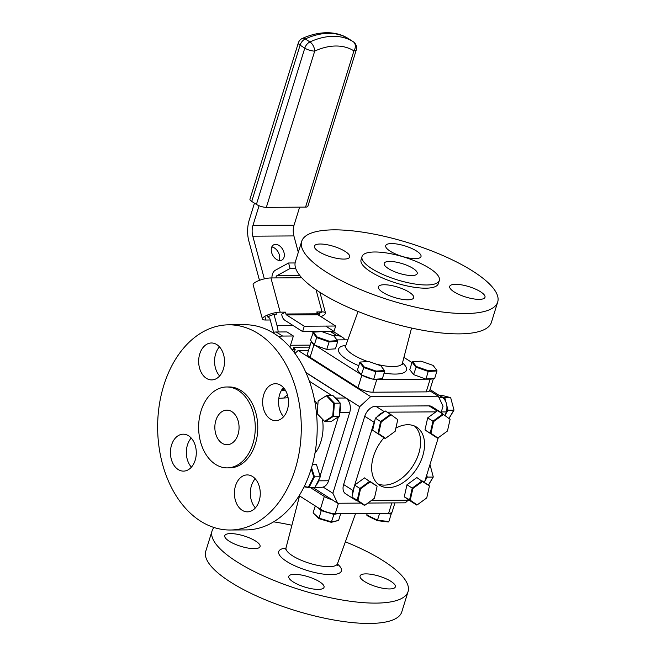 <?xml version="1.0" encoding="UTF-8"?>
<svg xmlns="http://www.w3.org/2000/svg" width="656" height="656" viewBox="0 0 656 656"><rect width="100%" height="100%" fill="white"/><g stroke="black" fill="none" stroke-linecap="round" stroke-linejoin="round"><path stroke-width="0.98" d="M272.576 332.551A20.516 13.35 -57.5 0 1 276.217 331.993L282.605 336.061L293.38 335.995L289.927 347.139M293.38 335.995L286.992 331.928L276.217 331.993M282.605 336.061A20.516 13.35 122.5 0 0 278.734 336.684M330.632 331.657A20.516 13.35 -57.5 0 1 335.847 333.076L342.235 337.143A20.516 13.35 122.5 0 0 337.012 335.716L330.632 331.657L322.08 331.706M344.941 339.841A20.516 13.35 122.5 0 0 342.235 337.143M333.527 335.741L337.012 335.716M291.813 349.353L295.2 349.336L294.241 348.73A3.665 1.074 -162.8 0 1 294.511 347.213L309.55 347.122M294.511 347.213L293.855 349.345M310.165 345.138L290.51 345.261M294.241 352.444L295.2 349.336M294.954 353.412L298.152 350.476L370.632 396.618L359.677 406.704L305.901 372.469M308.533 350.411L298.152 350.476M441.094 412.517L443.054 406.187L438.315 396.199L370.632 396.618M438.315 396.199L429.655 390.681M323.121 487.055L332.879 493.263L337.619 503.25L312.969 487.556M367.836 503.062L405.31 502.824L408.171 500.192M360.825 503.103L337.619 503.25M359.677 406.704L332.879 493.263M383.99 437.757A34.44 22.411 122.5 0 0 379.611 485.235A34.44 22.411 122.5 0 0 388.377 487.629A34.44 22.411 122.5 0 0 420.291 462.242A34.44 22.411 122.5 0 0 416.601 427.122A34.44 22.411 122.5 0 0 407.843 424.735A34.44 22.411 122.5 0 0 395.871 428.089M377.741 483.816A34.44 22.411 122.5 0 0 384.432 485.112A34.44 22.411 122.5 0 0 415.568 461.332A34.44 22.411 122.5 0 0 414.535 426.031M353.42 498.166A10.988 7.15 122.5 0 0 354.962 499.741L345.573 493.763A10.988 7.15 -57.5 0 1 343.629 484.538L364.752 416.298A10.988 7.15 -57.5 0 1 375.708 406.212L429.073 405.875A10.988 7.15 -57.5 0 1 431.869 406.638L441.258 412.616A10.988 7.15 122.5 0 0 439.668 411.968M442.513 413.788A10.988 7.15 122.5 0 0 441.258 412.616M438.29 437.708L424.432 482.463M409.205 500.184L371.452 500.421M343.629 484.538L353.01 490.516A10.988 7.15 122.5 0 0 352.444 494.919M354.962 499.741A10.988 7.15 122.5 0 0 356.766 500.43M353.01 490.516L354.568 485.497M354.707 485.063L374.141 422.275L364.752 416.298M383.202 412.468A10.988 7.15 122.5 0 0 376.856 417.101M374.888 420.332A10.988 7.15 122.5 0 0 374.141 422.275M387.147 412.173L435.896 411.87M438.897 397.421L442.333 397.405A10.988 7.7 89.6 0 1 446.269 411.919L441.275 411.952M442.333 397.405L430.008 389.557M445.145 415.551L446.269 411.919M318.865 251.633A18.466 5.428 17.2 0 0 337.627 258.489A18.466 5.428 17.2 0 0 349.689 257.013A18.466 5.428 17.2 0 0 345.228 251.469A18.466 5.428 17.2 0 0 326.475 244.614A18.466 5.428 17.2 0 0 314.404 246.09A18.466 5.428 17.2 0 0 318.865 251.633M382.85 292.363A18.466 5.428 17.2 0 0 401.611 299.218A18.466 5.428 17.2 0 0 413.674 297.742A18.466 5.428 17.2 0 0 409.213 292.199A18.466 5.428 17.2 0 0 390.459 285.344A18.466 5.428 17.2 0 0 378.389 286.82A18.466 5.428 17.2 0 0 382.85 292.363M454.165 291.92A18.466 5.428 17.2 0 0 472.919 298.775A18.466 5.428 17.2 0 0 484.989 297.299A18.466 5.428 17.2 0 0 480.528 291.756A18.466 5.428 17.2 0 0 461.767 284.901A18.466 5.428 17.2 0 0 449.704 286.377A18.466 5.428 17.2 0 0 454.165 291.92M390.181 251.182A18.466 5.428 17.2 0 0 408.934 258.038A18.466 5.428 17.2 0 0 421.004 256.562A18.466 5.428 17.2 0 0 416.544 251.018A18.466 5.428 17.2 0 0 397.782 244.163A18.466 5.428 17.2 0 0 385.72 245.639A18.466 5.428 17.2 0 0 390.181 251.182M472.943 271.231A102.59 30.168 17.2 0 0 368.713 233.151A102.59 30.168 17.2 0 0 301.694 241.359A102.59 30.168 17.2 0 0 326.45 272.15A102.59 30.168 17.2 0 0 430.68 310.231A102.59 30.168 17.2 0 0 497.699 302.031A102.59 30.168 17.2 0 0 472.943 271.231M301.694 241.359L295.397 261.695A102.59 30.168 17.2 0 0 320.153 292.494A102.59 30.168 17.2 0 0 424.383 330.575A102.59 30.168 17.2 0 0 491.401 322.367L497.699 302.031M429.573 268.304A40.451 11.89 17.2 0 0 388.475 253.29A40.451 11.89 17.2 0 0 362.046 256.521A40.451 11.89 17.2 0 0 371.813 268.665A40.451 11.89 17.2 0 0 412.903 283.679A40.451 11.89 17.2 0 0 439.331 280.44A40.451 11.89 17.2 0 0 429.573 268.304M362.046 256.521L361.054 259.735A40.451 11.89 17.2 0 0 370.812 271.871A40.451 11.89 17.2 0 0 411.911 286.885A40.451 11.89 17.2 0 0 438.339 283.654L439.331 280.44M388.344 268.558A17.294 5.084 17.2 0 0 405.916 274.979A17.294 5.084 17.2 0 0 417.208 273.593A17.294 5.084 17.2 0 0 413.042 268.402A17.294 5.084 17.2 0 0 395.47 261.982A17.294 5.084 17.2 0 0 384.17 263.368A17.294 5.084 17.2 0 0 388.344 268.558M433.419 378.537L429.672 390.648A10.988 3.231 -162.8 0 1 426.211 391.878L372.846 392.214A10.988 3.231 -162.8 0 1 357.955 387.778L310.075 357.299A10.988 3.231 -162.8 0 1 307.426 353.994L311.362 341.259A10.988 3.231 17.2 0 0 313.871 344.466M336.93 339.89L347.86 339.816M403.924 357.397L411.976 362.522M426.211 391.878L430.156 379.143A10.988 3.231 17.2 0 0 433.067 378.561M363.129 375.757A10.988 3.231 17.2 0 0 372.214 378.963M374.338 379.316A10.988 3.231 17.2 0 0 376.79 379.471L372.846 392.214M430.156 379.143L376.79 379.471M360.816 374.346L315.356 345.409M178.137 469.507A18.466 12.931 -90.4 0 0 183.475 471.115A18.466 12.931 -90.4 0 0 196.021 456.461A18.466 12.931 -90.4 0 0 188.575 435.789A18.466 12.931 -90.4 0 0 183.245 434.182A18.466 12.931 -90.4 0 0 170.691 448.835A18.466 12.931 -90.4 0 0 178.137 469.507M242.121 510.245A18.466 12.931 -90.4 0 0 247.46 511.852A18.466 12.931 -90.4 0 0 260.006 497.199A18.466 12.931 -90.4 0 0 252.56 476.527A18.466 12.931 -90.4 0 0 247.23 474.919A18.466 12.931 -90.4 0 0 234.676 489.573A18.466 12.931 -90.4 0 0 242.121 510.245M270.354 419.045A18.466 12.931 -90.4 0 0 275.692 420.652A18.466 12.931 -90.4 0 0 288.238 405.998A18.466 12.931 -90.4 0 0 280.793 385.326A18.466 12.931 -90.4 0 0 275.454 383.719A18.466 12.931 -90.4 0 0 262.908 398.372A18.466 12.931 -90.4 0 0 270.354 419.045M206.369 378.315A18.466 12.931 -90.4 0 0 211.708 379.914A18.466 12.931 -90.4 0 0 224.254 365.261A18.466 12.931 -90.4 0 0 216.808 344.589A18.466 12.931 -90.4 0 0 211.47 342.981A18.466 12.931 -90.4 0 0 198.924 357.643A18.466 12.931 -90.4 0 0 206.369 378.315M258.464 333.748A102.59 71.832 -90.4 0 0 228.821 324.827A102.59 71.832 -90.4 0 0 159.113 406.244A102.59 71.832 -90.4 0 0 200.465 521.085A102.59 71.832 -90.4 0 0 230.108 530.007A102.59 71.832 -90.4 0 0 299.817 448.589A102.59 71.832 -90.4 0 0 258.464 333.748M230.108 530.007L246.016 529.909A102.59 71.832 -90.4 0 0 315.725 448.491A102.59 71.832 -90.4 0 0 274.364 333.65A102.59 71.832 -90.4 0 0 244.729 324.728L228.821 324.827M238.39 390.5A40.451 28.323 -90.4 0 0 226.697 386.983A40.451 28.323 -90.4 0 0 199.211 419.086A40.451 28.323 -90.4 0 0 215.521 464.366A40.451 28.323 -90.4 0 0 227.206 467.884A40.451 28.323 -90.4 0 0 254.692 435.781A40.451 28.323 -90.4 0 0 238.39 390.5M227.206 467.884L229.715 467.867A40.451 28.323 -90.4 0 0 257.201 435.764A40.451 28.323 -90.4 0 0 240.9 390.484A40.451 28.323 -90.4 0 0 229.215 386.966L226.697 386.983M222.064 443.226A17.294 12.111 -90.4 0 0 227.058 444.727A17.294 12.111 -90.4 0 0 238.817 431A17.294 12.111 -90.4 0 0 231.839 411.64A17.294 12.111 -90.4 0 0 226.845 410.139A17.294 12.111 -90.4 0 0 215.094 423.866A17.294 12.111 -90.4 0 0 222.064 443.226M219.629 375.962A18.466 12.931 89.6 0 1 219.448 346.844M283.613 416.699A18.466 12.931 89.6 0 1 283.433 387.573M255.389 507.892A18.466 12.931 89.6 0 1 255.2 478.773M191.404 467.162A18.466 12.931 89.6 0 1 191.216 438.036M309.411 381.267L331.387 395.256M334.806 397.438L335.806 398.069L345.761 398.003A10.988 7.7 89.6 0 1 349.697 412.526L328.574 480.774A10.988 7.7 89.6 0 1 321.604 487.285L314.978 487.326M305.999 372.69L345.761 398.003M349.697 412.526L339.734 412.591A10.988 7.7 -90.4 0 0 340.103 405.17M338.939 401.718A10.988 7.7 -90.4 0 0 335.806 398.069M315.93 485.44A10.988 7.7 -90.4 0 0 318.611 480.832L328.574 480.774M339.734 412.591L339.529 413.264M338.406 416.88L320.087 476.067M319.16 479.069L318.611 480.832M364.523 581.495A18.466 5.428 17.2 0 0 383.284 588.35A18.466 5.428 17.2 0 0 395.347 586.874A18.466 5.428 17.2 0 0 390.894 581.331A18.466 5.428 17.2 0 0 372.132 574.476A18.466 5.428 17.2 0 0 360.062 575.952A18.466 5.428 17.2 0 0 364.523 581.495M293.207 581.946A18.466 5.428 17.2 0 0 311.969 588.801A18.466 5.428 17.2 0 0 324.031 587.325A18.466 5.428 17.2 0 0 319.579 581.782A18.466 5.428 17.2 0 0 300.817 574.927A18.466 5.428 17.2 0 0 288.755 576.403A18.466 5.428 17.2 0 0 293.207 581.946M229.223 541.208A18.466 5.428 17.2 0 0 247.984 548.063A18.466 5.428 17.2 0 0 260.047 546.587A18.466 5.428 17.2 0 0 255.594 541.044A18.466 5.428 17.2 0 0 236.832 534.189A18.466 5.428 17.2 0 0 224.77 535.665A18.466 5.428 17.2 0 0 229.223 541.208M345.384 541.823A102.59 30.168 -162.8 0 1 383.309 560.814A102.59 30.168 -162.8 0 1 408.065 591.605L401.767 611.95A102.59 30.168 -162.8 0 1 334.74 620.15A102.59 30.168 -162.8 0 1 230.51 582.069A102.59 30.168 -162.8 0 1 205.754 551.278L212.052 530.934A102.59 30.168 -162.8 0 1 213.995 527.498M408.065 591.605A102.59 30.168 -162.8 0 1 341.038 599.805A102.59 30.168 -162.8 0 1 236.808 561.733A102.59 30.168 -162.8 0 1 212.052 530.934M273.601 521.84A102.59 30.168 -162.8 0 1 291.895 525.267M299.152 495.665L320.374 509.179L324.318 496.436A10.988 3.231 17.2 0 0 332.108 499.741M310.395 487.572L324.318 496.436M338.471 503.242L335.265 513.615A10.988 3.231 -162.8 0 1 320.374 509.179M394.928 502.89L392.091 512.049A10.988 3.231 -162.8 0 1 388.631 513.279L391.845 502.914M335.265 513.615L388.631 513.279M422.439 481.537L416.863 477.552L406.982 484.768L404.26 496.83L411.427 501.684L416.683 505.03L409.516 500.175L412.23 488.113L422.12 480.897L429.286 485.752L422.439 481.537L412.87 488.523L410.238 500.208L417.175 504.907L426.744 497.92L429.377 486.235M412.87 488.523L406.982 484.768M404.26 496.83L410.238 500.208M416.683 505.03L417.175 504.907M412.091 362.153L409.779 369.64L413.575 374.601L425.711 379.045L434.674 378.414L436.994 370.927L428.343 371.493L415.896 367.114L412.091 362.153L412.673 361.71L416.347 366.515L428.401 370.763L436.773 370.205L433.091 365.4L421.045 361.161L412.673 361.71M428.401 370.763L426.023 378.988L434.674 378.414M416.347 366.515L413.575 374.601L425.711 379.045M436.773 370.205L436.994 370.927M333.83 335.847L321.776 331.6L313.404 332.157L317.086 336.954L329.14 341.202L337.512 340.644L333.83 335.847M314.314 345.04L326.762 349.427L329.082 341.94L316.635 337.553L314.314 345.04L310.509 340.087L313.404 332.157M317.086 336.954L316.635 337.553L312.83 332.592M326.762 349.427L335.413 348.853L337.733 341.366L329.082 341.94L329.14 341.202M337.512 340.644L337.733 341.366M359.775 362.481L357.454 369.968L361.259 374.929L373.395 379.373L382.35 378.742L384.67 371.255L376.027 371.821L363.58 367.442L359.775 362.481L360.349 362.038L364.031 366.843L376.085 371.083L384.457 370.533L380.775 365.728L368.721 361.489L360.349 362.038M376.085 371.083L373.707 379.316L382.35 378.742M364.031 366.843L361.259 374.929L373.395 379.373M384.457 370.533L384.67 371.255M446.802 405.531L447.982 410.197L447.212 410.066L446.875 408.721M446.408 411.419L447.212 410.066M449.073 418.216L453.837 410.156L447.982 410.197L445.506 414.379M441.324 396.765L444.809 397.667L444.21 398.225L444.547 399.529M438.971 395.265L441.496 395.248L450.664 397.634L454.001 410.082L450.664 397.634L444.809 397.667L445.916 402.054M454.001 410.082L449.155 418.266M426.736 475.018L427.269 477.101L426.334 476.322M425.736 478.273L426.498 476.969M428.36 485.12L433.124 477.068L427.269 477.101L424.809 481.266M429.975 464.571L433.288 476.986L428.442 485.178M433.288 476.986L429.967 464.596M304.204 486.555L308.435 487.195L313.707 476.789L311.198 468.802M308.435 487.195L314.864 487.539L320.308 476.789L314.454 476.83L309.009 487.58L304.072 486.834M320.308 476.789L316.495 464.637L312.395 464.661M311.559 467.605L314.454 476.83L313.707 476.789M316.495 464.637L312.559 464.038M370.123 481.865L364.547 477.88L354.658 485.096L351.944 497.158L359.111 502.012L364.367 505.358L357.192 500.503L359.914 488.433L369.804 481.225L376.97 486.08L370.123 481.865L360.546 488.851L357.914 500.536L364.859 505.235L374.428 498.248L377.061 486.563M360.546 488.851L354.658 485.096M351.944 497.158L357.914 500.536M364.367 505.358L364.859 505.235M443.153 414.633L433.583 421.611L430.951 433.296L437.888 438.003L447.458 431.017L450.09 419.332L442.833 413.985L450.09 419.332M427.687 417.856L424.973 429.926L430.229 433.272L432.944 421.201L442.833 413.985L437.577 410.64L427.687 417.856L433.583 421.611M424.973 429.926L437.396 438.126L430.229 433.272L430.951 433.296M437.396 438.126L437.888 438.003M390.828 414.961L381.259 421.939L378.627 433.624L385.564 438.323L395.142 431.345L397.774 419.66L390.509 414.313L397.774 419.66M375.371 418.184L380.628 421.529L390.509 414.313L385.261 410.968L375.371 418.184L372.649 430.254L377.905 433.6L380.628 421.529L381.259 421.939M372.649 430.254L385.072 438.454L377.905 433.6L378.627 433.624M385.072 438.454L385.564 438.323M388.352 521.963L377.339 520.659L366.983 515.6L366.802 514.976L377.495 520.208L388.869 521.545L388.352 521.963M377.339 520.659L379.619 513.336M367.286 513.41L366.802 514.976L367.073 513.41M390.771 513.025L391.189 514.058L388.869 521.545M391.411 512.779L391.189 514.058L384.785 513.304M390.82 513.582L390.689 514.001M332.395 513.394L334.65 513.599M320.948 509.523L323.047 510.614M318.939 518.65L313.117 512.861L318.898 518.117L331.633 521.905L338.594 520.446L331.272 522.324L318.939 518.65L321.21 510.622L317.857 507.572M315.265 505.924L313.117 512.861M321.702 510.212L321.21 510.622L333.953 514.419L331.272 522.324M333.74 513.796L333.953 514.419L337.865 513.599M340.726 513.574L338.594 520.446M324.54 421.324L332.764 416.101L333.674 403.292L326.36 395.707L318.135 400.939L317.225 413.739L324.958 421.742L333.453 416.347L332.764 416.101M340.251 403.079L332.699 395.248L326.844 395.289L334.396 403.12L333.453 416.347L339.308 416.306L340.251 403.079L333.674 403.292M324.958 421.742L330.813 421.701L339.308 416.306M318.135 400.939L326.36 395.707M281.49 390.295L282.203 390.402L283.564 387.721M285.696 390.771L281.334 390.566M284.04 388.286L282.777 390.787L282.203 390.402M271.789 246.951A8.651 5.773 -118.7 0 1 278.259 252.199A8.651 5.773 -118.7 0 1 279.194 260.473M279.973 260.539A8.651 5.773 61.3 0 0 281.941 260.047A8.651 5.773 61.3 0 0 283.49 251.035A8.651 5.773 61.3 0 0 275.594 244.385A8.651 5.773 61.3 0 0 273.634 244.877A8.651 5.773 61.3 0 0 272.084 253.888A8.651 5.773 61.3 0 0 279.973 260.539M275.922 312.609L276.365 314.265A5.133 1.296 164.8 0 0 270.862 315.438A5.133 1.296 164.8 0 0 268.066 317.438A5.133 1.296 164.8 0 0 269.673 317.93L273.191 330.936A14.071 9.848 89.6 0 1 273.511 332.313M278.193 331.985A28.142 19.705 -90.4 0 0 277.045 325.704L274.019 314.536M264.352 278.866L252.79 236.176A14.071 9.848 89.6 0 1 252.962 225.41L259.054 205.73M298.316 252.257L293.888 235.922L252.79 236.176M252.962 225.41L294.06 225.156A14.071 9.848 -90.4 0 0 293.888 235.922M254.454 203.155L249.28 219.883A28.142 19.705 -90.4 0 0 248.936 241.408L259.481 280.333M251.724 201.417A7.331 2.157 -162.8 0 1 249.952 199.219L298.324 42.96A7.331 2.157 17.2 0 0 300.095 45.166L251.724 201.417L256.414 204.41L304.786 48.15L300.095 45.166A7.331 4.764 122.5 0 1 305.237 38.958A7.331 3.92 -114.7 0 0 302.268 38.466A7.331 7.331 0 0 0 298.324 42.96M305.565 207.116L353.928 50.856A7.331 2.157 17.2 0 0 356.241 50.036L307.869 206.296A7.331 2.157 -162.8 0 1 305.565 207.116L266.344 207.362A7.331 2.157 -162.8 0 1 256.414 204.41M294.06 225.156L299.636 207.157M325.696 326.089L334.002 331.378L302.613 331.575L284.901 320.3A7.56 5.297 -90.4 0 1 282.105 316.094L281.596 314.232L285.426 312.141L285.934 314.003A1.697 1.189 -90.4 0 0 286.557 314.946L317.955 314.749A1.697 1.189 89.6 0 1 317.324 313.806L285.934 314.003M302.613 331.575L304.269 326.221L286.557 314.946M285.426 312.141L280.194 312.174A10.988 2.772 164.8 0 0 268.402 314.683A10.988 2.772 164.8 0 0 262.408 318.972L253.134 284.753A10.988 2.772 -15.2 0 1 259.128 280.465A10.988 2.772 -15.2 0 1 270.92 277.947L301.727 277.759M262.408 318.972A10.988 2.772 164.8 0 0 265.844 320.03L270.231 319.997M271.986 277.947A7.56 5.297 -90.4 0 1 275.348 270.247L288.591 262.999L290.075 268.476L295.717 268.443M288.591 262.999L295.102 262.958M299.866 275.577L276.832 275.725L290.075 268.476M276.832 275.725A1.697 1.189 -90.4 0 0 276.151 277.914M319.095 315.479A5.133 1.296 164.8 0 0 319.825 314.495A5.133 1.296 164.8 0 0 318.226 314.003L322.047 311.912L316.815 311.944L317.324 313.806M317.66 311.936L318.226 314.003M320.948 316.651A10.988 2.772 164.8 0 0 325.483 312.961A10.988 2.772 164.8 0 0 322.047 311.912L316.053 289.78M317.955 314.749L335.659 326.024L304.269 326.221M334.002 331.378L335.659 326.024M437.101 410.984L429.073 405.875M375.708 406.212L384.293 411.673M358.078 311.477L345.786 345.581A29.651 8.717 17.2 0 0 352.903 354.593A29.651 8.717 17.2 0 0 367.745 361.546M376.249 364.137A29.651 8.717 17.2 0 0 402.431 363.121L402.415 364.31M402.505 362.85A35.514 10.439 -162.8 0 1 384.104 373.075M358.775 365.704A35.514 10.439 -162.8 0 1 347.139 359.742A35.514 10.439 -162.8 0 1 345.876 345.327M313.994 344.63L310.075 357.299M357.955 387.778L361.817 375.298M314.601 400.414A35.514 24.862 89.6 0 1 317.824 405.318M322.416 419.118A35.514 24.862 89.6 0 1 314.937 453.353M283.712 398.028A35.514 24.862 89.6 0 1 287.435 394.904M337.414 563.98A32.792 9.643 -162.8 0 1 328.435 574.582A32.792 9.643 -162.8 0 1 286.647 561.421A32.792 9.643 -162.8 0 1 285.959 548.055M299.538 495.911L286.024 547.826A26.937 7.921 17.2 0 0 292.551 555.804A26.937 7.921 17.2 0 0 319.759 565.775A26.937 7.921 17.2 0 0 337.479 563.75L337.405 565.398M277.045 325.704L293.232 325.597M356.241 50.036A7.331 7.331 0 0 0 353.174 41.689L348.475 38.704A79.286 51.586 122.5 0 0 305.237 38.958L309.935 41.943A7.331 4.764 -57.5 0 0 304.786 48.15A7.331 2.157 17.2 0 0 314.708 51.102A7.331 3.92 -114.7 0 0 309.935 41.943A79.286 51.586 -57.5 0 1 353.149 41.672L348.451 38.688A7.331 4.764 -57.5 0 1 348.475 38.704A7.331 4.764 -57.5 0 1 348.5 38.72M302.268 38.466C321.965 29.635 338.545 32.046 348.418 38.663A7.331 7.331 0 0 1 348.475 38.704A7.331 5.568 -58 0 0 348.418 38.663A7.331 5.568 -58 0 0 348.377 38.638M353.174 41.689A7.331 4.764 122.5 0 0 353.149 41.672A7.331 5.568 -58 0 1 353.928 50.856A71.963 46.822 122.5 0 0 314.708 51.102L266.344 207.362M280.194 312.174L270.92 277.947M264.844 316.331L265.844 320.03M411.566 328.033L402.431 363.121M345.786 345.581L345.122 346.573M278.8 398.356L288.107 397.733M285.163 549.228L286.024 547.826M337.479 563.75L355.593 513.484M268.066 317.438L267.427 315.077M319.128 311.928L319.505 313.306M319.89 292.322L325.483 312.961"/></g></svg>
